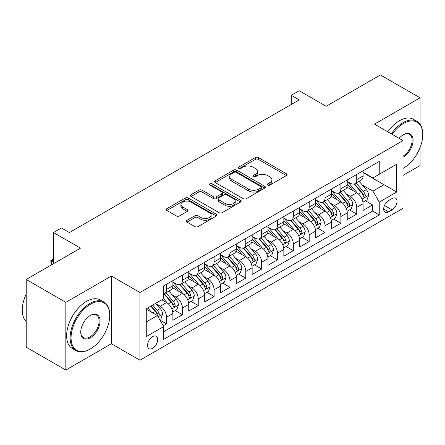<?xml version="1.0" encoding="UTF-8"?>
<svg xmlns="http://www.w3.org/2000/svg" width="445" height="445" viewBox="0 0 445 445"><rect width="100%" height="100%" fill="white"/><g stroke="black" fill="none" stroke-linecap="round" stroke-linejoin="round"><path stroke-width="0.67" d="M267.712 185.103A1.541 0.89 0 0 0 269.892 185.103L286.419 175.558A2.203 1.268 0 0 0 287.064 174.662A2.203 1.268 0 0 0 286.419 173.761L258.417 157.597A2.203 1.268 0 0 0 255.308 157.597L238.776 167.136A1.541 0.89 0 0 0 238.325 167.765A1.541 0.89 0 0 0 238.776 168.394A1.541 0.89 0 0 0 240.956 168.394L243.098 167.159A7.042 4.066 0 0 1 253.049 167.159L255.386 168.51A7.042 4.066 0 0 1 257.449 171.381A7.042 4.066 0 0 1 255.386 174.256L253.244 175.491A1.541 0.89 0 0 0 252.793 176.12A1.541 0.89 0 0 0 253.244 176.748A1.541 0.89 0 0 0 255.424 176.748L257.56 175.514A7.042 4.066 0 0 1 267.517 175.514L269.854 176.86A7.042 4.066 0 0 1 271.917 179.736A7.042 4.066 0 0 1 269.854 182.611L267.712 183.846A1.541 0.89 0 0 0 267.261 184.475A1.541 0.89 0 0 0 267.712 185.103L267.712 183.846M152.607 348.318A7.17 4.139 120 0 0 157.291 341.994A7.17 4.139 120 0 0 156.195 336.248A7.17 4.139 120 0 0 152.607 336.604A7.17 4.139 120 0 0 147.924 342.923A7.17 4.139 120 0 0 149.019 348.674A7.17 4.139 120 0 0 152.607 348.318M187.011 220.286A2.203 1.268 0 0 0 186.372 221.187A2.203 1.268 0 0 0 187.011 222.083L194.871 226.616A2.203 1.268 0 0 0 197.981 226.616L216.337 216.02A2.203 1.268 0 0 0 216.982 215.124A2.203 1.268 0 0 0 216.337 214.223L188.335 198.058A2.203 1.268 0 0 0 185.226 198.058L166.869 208.655A2.203 1.268 0 0 0 166.224 209.556A2.203 1.268 0 0 0 166.869 210.452L176.359 215.931A2.203 1.268 0 0 0 179.469 215.931L187.323 211.397A2.203 1.268 0 0 0 187.968 210.496A2.203 1.268 0 0 0 187.323 209.601L182.617 206.881A5.885 3.399 0 0 1 180.893 204.478A5.885 3.399 0 0 1 184.53 201.34A5.885 3.399 0 0 1 190.944 202.075L209.378 212.721A5.885 3.399 0 0 1 211.102 215.124A5.885 3.399 0 0 1 207.465 218.261A5.885 3.399 0 0 1 201.051 217.527L197.981 215.753A2.203 1.268 0 0 0 194.871 215.753L187.011 220.286L187.011 222.083M420.058 124.194L420.058 97.828L380.436 74.949L326.152 106.294L299.207 90.736L291.286 95.313L299.207 99.886L69.398 232.563L61.477 227.99L53.55 232.563L53.55 263.674M65.832 302.333L65.832 370.051L111.4 343.74L111.4 276.028L65.832 302.333L26.21 279.46L80.495 248.121L53.55 232.563M111.4 276.028L139.93 292.499L403.02 140.603L403.02 208.316L139.93 360.211L139.93 292.499M420.058 97.828L374.49 124.133L403.02 140.603M243.248 198.687A2.203 1.268 0 0 0 246.363 198.687L264.719 188.09A2.203 1.268 0 0 0 265.365 187.189A2.203 1.268 0 0 0 264.719 186.294L236.718 170.124A2.203 1.268 0 0 0 233.608 170.124L215.246 180.726A2.203 1.268 0 0 0 214.607 181.621A2.203 1.268 0 0 0 215.246 182.517L243.248 198.687M210.496 185.437A1.541 0.89 0 0 1 212.059 185.654L212.059 183.824L240.528 200.256A2.203 1.268 0 0 1 241.173 201.157A2.203 1.268 0 0 1 240.528 202.052L222.172 212.654A2.203 1.268 0 0 1 219.062 212.654L191.061 196.484L191.061 194.688A2.203 1.268 0 0 0 190.416 195.589A2.203 1.268 0 0 0 191.061 196.484M191.061 194.688L198.915 190.154A2.203 1.268 0 0 1 202.024 190.154L213.383 196.712A2.203 1.268 0 0 0 216.493 196.712L221.705 193.703A2.203 1.268 0 0 0 222.35 192.802A2.203 1.268 0 0 0 221.705 191.906L209.884 185.081A1.541 0.89 0 0 1 209.428 184.453A1.541 0.89 0 0 1 210.379 183.629A1.541 0.89 0 0 1 212.059 183.824M65.832 370.051L26.21 347.172L26.21 279.46M403.02 175.374L420.058 165.54L420.058 147.629M163.265 325.784L166.552 323.888L159.978 320.089M156.234 303.929L160.217 306.227A8.967 5.179 60 0 1 166.552 317.207L172.894 313.547L172.894 320.228L182.4 314.737L175.191 310.571M172.082 294.779L176.064 297.076A8.967 5.179 60 0 1 182.4 308.057L188.741 304.397L188.741 311.077L198.253 305.587L191.038 301.421M187.935 285.629L191.912 287.926A8.967 5.179 60 0 1 198.253 298.906L204.589 295.246L204.589 301.927L214.101 296.437L206.886 292.27M203.782 276.478L207.759 278.776A8.967 5.179 60 0 1 214.101 289.756L220.442 286.096L220.442 292.777L229.948 287.286L222.739 283.12M219.63 267.328L223.607 269.626A8.967 5.179 60 0 1 229.948 280.606L236.289 276.946L236.289 283.626L245.796 278.136L238.587 273.97M235.477 258.178L239.46 260.475A8.967 5.179 60 0 1 245.796 271.456L252.137 267.795L252.137 274.476L261.649 268.986L254.434 264.82M251.33 249.028L255.308 251.325A8.967 5.179 60 0 1 261.649 262.305L267.985 258.645L267.985 265.326L277.496 259.836L270.282 255.669M267.178 239.877L271.155 242.175A8.967 5.179 60 0 1 277.496 253.155L283.838 249.495L283.838 256.175L293.344 250.685L286.135 246.519M283.026 230.727L287.003 233.024A8.967 5.179 60 0 1 293.344 244.005L299.685 240.345L299.685 247.025L309.192 241.535L301.983 237.369M298.873 221.577L302.856 223.874A8.967 5.179 60 0 1 309.192 234.854L315.533 231.194L315.533 237.875L325.045 232.385L317.83 228.218M314.721 212.426L318.703 214.724A8.967 5.179 60 0 1 325.045 225.704L331.38 222.044L331.38 228.724L340.892 223.234L333.678 219.068M330.574 203.276L334.551 205.573A8.967 5.179 60 0 1 340.892 216.554L347.228 212.894L347.228 219.574L356.74 214.084L356.74 207.403A8.967 5.179 -120 0 0 350.399 196.423L346.421 194.126M349.531 209.918L356.74 214.084M172.894 313.547A8.967 5.179 -120 0 0 166.552 302.567L161.796 299.819M188.741 304.397A8.967 5.179 -120 0 0 182.4 293.416L172.599 287.754M204.589 295.246A8.967 5.179 -120 0 0 198.253 284.266L188.452 278.603M220.442 286.096A8.967 5.179 -120 0 0 214.101 275.116L204.299 269.453M236.289 276.946A8.967 5.179 -120 0 0 229.948 265.965L220.147 260.303M252.137 267.795A8.967 5.179 -120 0 0 245.796 256.815L235.995 251.152M267.985 258.645A8.967 5.179 -120 0 0 261.649 247.665L251.848 242.002M283.838 249.495A8.967 5.179 -120 0 0 277.496 238.514L267.695 232.852M299.685 240.345A8.967 5.179 -120 0 0 293.344 229.364L283.543 223.702M315.533 231.194A8.967 5.179 -120 0 0 309.192 220.214L299.39 214.551M331.38 222.044A8.967 5.179 -120 0 0 325.045 211.064L315.238 205.401M347.228 212.894A8.967 5.179 -120 0 0 340.892 201.913L331.091 196.251M392.084 198.526L388.596 200.539A6.948 4.011 120 0 0 384.057 206.664A6.948 4.011 120 0 0 385.12 212.232A6.948 4.011 120 0 0 388.596 211.887L392.084 209.873A6.948 4.011 120 0 0 396.623 203.749A6.948 4.011 120 0 0 395.555 198.181A6.948 4.011 120 0 0 392.084 198.526M146.266 321.963L157.363 315.561L163.699 326.541L163.699 339.351L379.246 214.907L379.246 202.097L372.904 191.116L362.269 184.975M163.699 326.541L146.266 336.604L146.266 308.786L163.699 298.723L163.699 285.913L379.246 161.468L379.246 174.279L396.679 164.211L396.679 192.029L379.246 202.097M172.894 282.069L176.064 283.899A8.967 5.179 60 0 0 180.548 284.344L186.883 280.684A8.967 5.179 -120 0 0 188.741 276.579L188.741 271.456M188.741 272.918L191.912 274.749A8.967 5.179 60 0 0 196.395 275.194L202.736 271.533A8.967 5.179 -120 0 0 204.589 267.428L204.589 262.305M204.589 263.768L207.759 265.598A8.967 5.179 60 0 0 212.243 266.043L218.584 262.383A8.967 5.179 -120 0 0 220.442 258.278L220.442 253.155M220.442 254.618L223.607 256.448A8.967 5.179 60 0 0 228.09 256.893L234.432 253.233A8.967 5.179 -120 0 0 236.289 249.128L236.289 244.005M236.289 245.468L239.46 247.298A8.967 5.179 60 0 0 243.943 247.743L250.279 244.083A8.967 5.179 -120 0 0 252.137 239.977L252.137 234.854M252.137 236.317L255.308 238.147A8.967 5.179 60 0 0 259.791 238.592L266.127 234.932A8.967 5.179 -120 0 0 267.985 230.827L267.985 225.704M267.985 227.167L271.155 228.997A8.967 5.179 60 0 0 275.639 229.442L281.98 225.782A8.967 5.179 -120 0 0 283.838 221.677L283.838 216.554M283.838 218.017L287.003 219.847A8.967 5.179 60 0 0 291.486 220.292L297.827 216.632A8.967 5.179 -120 0 0 299.685 212.526L299.685 207.403M299.685 208.866L302.856 210.696A8.967 5.179 60 0 0 307.334 211.141L313.675 207.481A8.967 5.179 -120 0 0 315.533 203.376L315.533 198.253M315.533 199.716L318.703 201.546A8.967 5.179 60 0 0 323.187 201.991L329.522 198.331A8.967 5.179 -120 0 0 331.38 194.226L331.38 189.103M331.38 190.566L334.551 192.396A8.967 5.179 60 0 0 339.034 192.841L345.376 189.181A8.967 5.179 -120 0 0 347.228 185.076L347.228 179.952M163.699 331.664L372.587 211.064L372.587 204.934L363.081 210.424L363.081 203.743A8.967 5.179 -120 0 0 356.74 192.763L346.939 187.106M347.228 181.415L350.399 183.245A8.967 5.179 -120 0 0 354.882 183.69A8.967 5.179 -120 0 0 356.74 179.585L356.74 174.462M354.882 183.69L361.223 180.03A8.967 5.179 -120 0 0 363.081 175.925L363.081 170.802M166.552 284.266L166.552 289.389A8.967 5.179 60 0 1 164.695 293.494A8.967 5.179 60 0 1 163.699 293.856M164.695 293.494L171.036 289.834A8.967 5.179 -120 0 0 172.894 285.729L172.894 280.606M182.4 275.116L182.4 280.239A8.967 5.179 60 0 1 180.548 284.344M198.253 265.965L198.253 271.088A8.967 5.179 60 0 1 196.395 275.194M214.101 256.815L214.101 261.938A8.967 5.179 60 0 1 212.243 266.043M229.948 247.665L229.948 252.788A8.967 5.179 60 0 1 228.09 256.893M245.796 238.514L245.796 243.638A8.967 5.179 60 0 1 243.943 247.743M261.649 229.364L261.649 234.487A8.967 5.179 60 0 1 259.791 238.592M277.496 220.214L277.496 225.337A8.967 5.179 60 0 1 275.639 229.442M293.344 211.064L293.344 216.187A8.967 5.179 60 0 1 291.486 220.292M309.192 201.913L309.192 207.036A8.967 5.179 60 0 1 307.334 211.141M325.045 192.763L325.045 197.886A8.967 5.179 60 0 1 323.187 201.991M340.892 183.613L340.892 188.736A8.967 5.179 60 0 1 339.034 192.841M340.892 216.554L340.892 223.234M325.045 225.704L325.045 232.385M309.192 234.854L309.192 241.535M293.344 244.005L293.344 250.685M277.496 253.155L277.496 259.836M261.649 262.305L261.649 268.986M245.796 271.456L245.796 278.136M229.948 280.606L229.948 287.286M214.101 289.756L214.101 296.437M198.253 298.906L198.253 305.587M182.4 308.057L182.4 314.737M166.552 317.207L166.552 323.888M157.363 315.561L146.266 309.153M372.904 191.116L384.002 184.708L384.002 171.531L396.679 164.211M363.081 172.632L396.679 192.029M363.081 172.265L372.904 177.939L379.246 174.279M111.4 343.74L139.93 360.211M291.286 95.313L291.286 104.464M365.378 200.767L372.587 204.934M372.587 211.064L379.246 214.907M268.329 185.32L269.854 184.441A7.042 4.066 0 0 0 271.917 181.566L271.917 179.736M257.449 171.381L257.449 173.211A7.042 4.066 0 0 1 255.386 176.087L253.861 176.965M286.391 175.575L258.417 159.427A2.203 1.268 0 0 0 255.308 159.427L239.393 168.611M264.692 188.107L236.718 171.954A2.203 1.268 0 0 0 233.608 171.954L215.28 182.539M260.831 187.818A1.541 0.89 0 0 0 261.282 187.189A1.541 0.89 0 0 0 260.831 186.561L236.251 172.371A1.541 0.89 0 0 0 234.07 172.371L231.817 173.672A7.042 4.066 0 0 0 229.754 176.548A7.042 4.066 0 0 0 231.817 179.418L248.616 189.119A7.042 4.066 0 0 0 258.573 189.119L260.831 187.818L260.831 189.648A1.541 0.89 0 0 0 261.282 189.019L261.282 187.189M229.754 176.548L229.754 178.378A7.042 4.066 0 0 0 231.817 181.249L231.817 179.418M260.831 189.648L258.573 190.95A7.042 4.066 0 0 1 248.616 190.95L231.817 181.249M191.089 196.501L198.915 191.984L198.915 190.154M222.35 192.802L222.35 194.632A2.203 1.268 0 0 1 221.705 195.533L216.493 198.542A2.203 1.268 0 0 1 213.383 198.542L202.024 191.984A2.203 1.268 0 0 0 198.915 191.984M212.059 185.654L240.5 202.069M225.164 203.515A5.885 3.399 0 0 0 231.578 204.249A5.885 3.399 0 0 0 235.21 201.112A5.885 3.399 0 0 0 233.492 198.709L226.994 194.96A2.203 1.268 0 0 0 223.885 194.96L218.673 197.969A2.203 1.268 0 0 0 218.028 198.865A2.203 1.268 0 0 0 218.673 199.766L225.164 203.515L225.164 205.345A5.885 3.399 0 0 0 231.578 206.08A5.885 3.399 0 0 0 235.21 202.942L235.21 201.112M218.028 198.865L218.028 200.695A2.203 1.268 0 0 0 218.673 201.596L218.673 199.766M225.164 205.345L218.673 201.596M211.102 215.124L211.102 216.954A5.885 3.399 0 0 1 207.465 220.091A5.885 3.399 0 0 1 201.051 219.357L197.981 217.583A2.203 1.268 0 0 0 194.871 217.583L187.045 222.1M180.893 204.478L180.893 206.308A5.885 3.399 0 0 0 182.617 208.711L182.617 206.881M187.295 211.414L182.617 208.711M216.309 216.036L188.335 199.888A2.203 1.268 0 0 0 185.226 199.888L166.897 210.468M362.948 202.175L367.042 199.805L368.627 195.233A5.941 3.427 -120 0 0 366.313 189.653L359.07 181.271M357.619 193.341L349.03 183.396A17.149 9.901 -120 0 0 347.228 181.516M352.913 190.549L348.107 184.992A14.234 8.216 -120 0 0 347.228 184.035M354.075 184.013L361.401 192.49A5.941 3.427 60 0 1 363.515 196.584L363.949 197.285L364.75 197.174L365.417 195.483A5.941 3.427 -120 0 0 363.304 191.394L356.061 183.012M354.504 183.874L362.375 192.985A3.026 1.747 60 0 1 363.137 194.17L365.417 195.483M403.02 168.416A27.345 15.786 120 0 0 403.415 168.193L403.415 168.193A27.345 15.786 120 0 0 422.75 134.702A27.345 15.786 120 0 0 403.415 123.538A27.345 15.786 120 0 0 392.095 134.301M403.415 168.193L403.02 168.421L403.415 168.193M391.283 133.828A28.018 16.176 -60 0 1 402.936 122.714A28.018 16.176 -60 0 1 416.948 121.329A28.018 16.176 -60 0 1 422.75 134.156L422.75 134.702M399.115 138.351A13.673 7.893 -60 0 1 403.415 134.702A13.673 7.893 -60 0 1 413.082 140.286A13.673 7.893 -60 0 1 403.415 157.029A13.673 7.893 -60 0 1 403.02 157.252M387.795 131.815A28.018 16.176 -60 0 1 399.454 120.701A28.018 16.176 -60 0 1 413.461 119.316L416.948 121.329M403.02 156.162A13 7.504 120 0 0 411.447 144.697A13 7.504 120 0 0 409.439 134.334A13 7.504 120 0 0 403.176 134.846M89.923 349.186L90.402 348.913A27.345 15.786 120 0 0 109.737 315.422A27.345 15.786 120 0 0 90.402 304.258A27.345 15.786 120 0 0 71.067 337.749A27.345 15.786 120 0 0 90.402 348.913L89.923 349.186A28.018 16.176 -60 0 1 75.917 350.571A28.018 16.176 -60 0 1 71.623 328.121A28.018 16.176 -60 0 1 89.923 303.434A28.018 16.176 -60 0 1 103.935 302.044A28.018 16.176 -60 0 1 109.737 314.871L109.737 315.422M90.402 337.749A13.673 7.893 -60 0 1 80.734 332.165A13.673 7.893 -60 0 1 90.402 315.422L90.402 315.422A13.673 7.893 -60 0 1 100.069 321.001A13.673 7.893 -60 0 1 90.402 337.749M80.734 331.887A13 7.504 120 0 0 83.426 337.566A13 7.504 120 0 0 89.923 336.926A13 7.504 120 0 0 98.417 325.467A13 7.504 120 0 0 96.426 315.049A13 7.504 120 0 0 90.157 315.561M75.917 350.571L72.429 348.557A28.018 16.176 -60 0 1 68.135 326.107A28.018 16.176 -60 0 1 86.436 301.421A28.018 16.176 -60 0 1 100.448 300.03L103.935 302.044M26.21 321.551A28.018 16.176 -60 0 1 26.21 294.101M347.094 211.325L351.194 208.955L352.779 204.383A5.941 3.427 -120 0 0 350.465 198.804L343.223 190.421M341.771 202.492L333.183 192.546A17.149 9.901 -120 0 0 331.38 190.666M337.06 199.699L332.259 194.142A14.234 8.216 -120 0 0 331.38 193.186M338.228 193.163L345.548 201.641A5.941 3.427 60 0 1 347.667 205.735L348.101 206.436L348.902 206.324L349.57 204.633A5.941 3.427 -120 0 0 347.45 200.545L340.214 192.162M338.656 193.024L346.527 202.136A3.026 1.747 60 0 1 347.289 203.321L349.57 204.633M331.247 220.475L335.346 218.106L336.926 213.533A5.941 3.427 -120 0 0 334.612 207.954L327.375 199.571M325.924 211.642L317.335 201.696A17.149 9.901 -120 0 0 315.533 199.816M321.212 208.85L316.412 203.293A14.234 8.216 -120 0 0 315.533 202.336M322.375 202.314L329.701 210.791A5.941 3.427 60 0 1 331.82 214.885L332.254 215.586L333.055 215.475L333.722 213.784A5.941 3.427 -120 0 0 331.603 209.695L324.361 201.312M322.809 202.175L330.68 211.286A3.026 1.747 60 0 1 331.442 212.471L333.722 213.784M315.399 229.626L319.493 227.256L321.079 222.684A5.941 3.427 -120 0 0 318.765 217.104L311.522 208.722M310.076 220.792L301.488 210.847A17.149 9.901 -120 0 0 299.685 208.966M305.365 218L300.559 212.443A14.234 8.216 -120 0 0 299.685 211.486M306.527 211.464L313.853 219.941A5.941 3.427 60 0 1 315.972 224.035L316.401 224.736L317.207 224.625L317.875 222.934A5.941 3.427 -120 0 0 315.755 218.845L308.513 210.463M306.961 211.325L314.832 220.436A3.026 1.747 60 0 1 315.594 221.621L317.875 222.934M299.552 238.776L303.646 236.406L305.231 231.834A5.941 3.427 -120 0 0 302.917 226.255L295.675 217.872M294.223 229.943L285.64 219.997A17.149 9.901 -120 0 0 283.838 218.117M289.517 227.15L284.711 221.593A14.234 8.216 -120 0 0 283.838 220.637M290.68 220.614L298.005 229.092A5.941 3.427 60 0 1 300.119 233.186L300.553 233.886L301.354 233.775L302.022 232.084A5.941 3.427 -120 0 0 299.908 227.996L292.665 219.613M291.108 220.475L298.979 229.587A3.026 1.747 60 0 1 299.741 230.771L302.022 232.084M283.704 247.921L287.798 245.557L289.384 240.984A5.941 3.427 -120 0 0 287.07 235.405L279.827 227.022M278.375 239.093L269.787 229.147A17.149 9.901 -120 0 0 267.985 227.267M273.664 236.301L268.863 230.744A14.234 8.216 -120 0 0 267.985 229.787M274.832 229.765L282.158 238.242A5.941 3.427 60 0 1 284.272 242.336L284.705 243.037L285.506 242.926L286.174 241.235A5.941 3.427 -120 0 0 284.055 237.146L276.818 228.763M275.26 229.626L283.131 238.737A3.026 1.747 60 0 1 283.893 239.922L286.174 241.235M267.851 257.071L271.951 254.707L273.53 250.135A5.941 3.427 -120 0 0 271.222 244.555L263.98 236.173M262.528 248.243L253.939 238.297A17.149 9.901 -120 0 0 252.137 236.417M257.816 245.451L253.016 239.894A14.234 8.216 -120 0 0 252.137 238.937M258.984 238.915L266.305 247.392A5.941 3.427 60 0 1 268.424 251.486L268.858 252.187L269.659 252.076L270.326 250.385A5.941 3.427 -120 0 0 268.207 246.296L260.965 237.914M259.413 238.776L267.284 247.887A3.026 1.747 60 0 1 268.046 249.072L270.326 250.385M252.004 266.221L256.098 263.857L257.683 259.285A5.941 3.427 -120 0 0 255.369 253.706L248.132 245.323M246.68 257.394L238.092 247.448A17.149 9.901 -120 0 0 236.289 245.568M241.969 254.601L237.163 249.044A14.234 8.216 -120 0 0 236.289 248.088M243.131 248.065L250.457 256.543A5.941 3.427 60 0 1 252.576 260.637L253.005 261.337L253.811 261.226L254.479 259.535A5.941 3.427 -120 0 0 252.36 255.447L245.117 247.064M243.565 247.926L251.436 257.038A3.026 1.747 60 0 1 252.198 258.222L254.479 259.535M236.156 275.372L240.25 273.007L241.835 268.435A5.941 3.427 -120 0 0 239.521 262.856L232.279 254.473M230.827 266.544L222.244 256.598A17.149 9.901 -120 0 0 220.442 254.718M226.121 263.752L221.315 258.189A14.234 8.216 -120 0 0 220.442 257.238M227.284 257.216L234.61 265.693A5.941 3.427 60 0 1 236.729 269.787L237.157 270.488L237.964 270.376L238.626 268.685A5.941 3.427 -120 0 0 236.512 264.597L229.27 256.214M227.718 257.077L235.583 266.188A3.026 1.747 60 0 1 236.345 267.373L238.626 268.685M220.308 284.522L224.402 282.158L225.988 277.585A5.941 3.427 -120 0 0 223.674 272.006L216.431 263.624M214.98 275.694L206.391 265.748A17.149 9.901 -120 0 0 204.589 263.868M210.274 272.902L205.468 267.339A14.234 8.216 -120 0 0 204.589 266.388M211.436 266.366L218.762 274.843A5.941 3.427 60 0 1 220.876 278.937L221.31 279.638L222.111 279.527L222.778 277.836A5.941 3.427 -120 0 0 220.664 273.747L213.422 265.365M211.864 266.227L219.735 275.338A3.026 1.747 60 0 1 220.498 276.523L222.778 277.836M204.455 293.672L208.555 291.308L210.135 286.736A5.941 3.427 -120 0 0 207.826 281.157L200.584 272.774M199.132 284.845L190.543 274.899A17.149 9.901 -120 0 0 188.741 273.013M194.421 282.052L189.62 276.49A14.234 8.216 -120 0 0 188.741 275.538M195.589 275.516L202.909 283.993A5.941 3.427 60 0 1 205.028 288.087L205.462 288.788L206.263 288.677L206.931 286.986A5.941 3.427 -120 0 0 204.811 282.898L197.574 274.509M196.017 275.377L203.888 284.488A3.026 1.747 60 0 1 204.65 285.673L206.931 286.986M188.608 302.822L192.702 300.458L194.287 295.886A5.941 3.427 -120 0 0 191.973 290.307L184.736 281.924M183.284 293.995L174.696 284.049A17.149 9.901 -120 0 0 172.894 282.163M178.573 291.202L173.773 285.64A14.234 8.216 -120 0 0 172.894 284.689M179.736 284.666L187.061 293.144A5.941 3.427 60 0 1 189.181 297.238L189.614 297.939L190.416 297.827L191.083 296.136A5.941 3.427 -120 0 0 188.964 292.048L181.721 283.66M180.169 284.527L188.04 293.639A3.026 1.747 60 0 1 188.802 294.824L191.083 296.136M172.76 311.973L176.854 309.609L178.439 305.036A5.941 3.427 -120 0 0 176.125 299.457L168.883 291.075M167.437 303.145L163.643 298.756M162.725 300.353L162.108 299.641M163.888 293.817L171.214 302.294A5.941 3.427 60 0 1 173.333 306.388L173.761 307.089L174.568 306.978L175.235 305.287A5.941 3.427 -120 0 0 173.116 301.198L165.874 292.81M164.322 293.678L172.193 302.789A3.026 1.747 60 0 1 172.955 303.974L175.235 305.287M159.66 319.538L161.007 318.759L162.592 314.187A5.941 3.427 -120 0 0 160.278 308.607L155.717 303.329M151.461 312.151L147.796 307.907M146.878 309.503L146.266 308.802M150.805 306.166L155.366 311.444A5.941 3.427 60 0 1 157.48 315.538L157.914 316.239L158.715 316.128L159.382 314.437A5.941 3.427 -120 0 0 157.269 310.349L152.707 305.07M151.172 305.954L156.34 311.939A3.026 1.747 60 0 1 157.102 313.124L159.382 314.437M53.55 259.741L51.731 260.792L53.55 261.844M51.581 264.814L50.858 262.122L50.858 260.292L53.55 259.079M50.858 260.292L51.731 260.792L51.731 264.731M160.217 306.227L166.552 302.567M176.064 297.076L182.4 293.416M191.912 287.926L198.253 284.266M207.759 278.776L214.101 275.116M223.607 269.626L229.948 265.965M239.46 260.475L245.796 256.815M255.308 251.325L261.649 247.665M271.155 242.175L277.496 238.514M287.003 233.024L293.344 229.364M302.856 223.874L309.192 220.214M318.703 214.724L325.045 211.064M334.551 205.573L340.892 201.913M350.399 196.423L356.74 192.763M356.74 179.585L363.081 175.925M166.552 289.389L172.894 285.729M182.4 280.239L188.741 276.579M198.253 271.088L204.589 267.428M214.101 261.938L220.442 258.278M229.948 252.788L236.289 249.128M245.796 243.638L252.137 239.977M261.649 234.487L267.985 230.827M277.496 225.337L283.838 221.677M293.344 216.187L299.685 212.526M309.192 207.036L315.533 203.376M325.045 197.886L331.38 194.226M340.892 188.736L347.228 185.076M356.74 207.403L363.081 203.743M384.48 205.484L392.084 209.873M383.685 209.05L388.596 211.887M269.854 184.441L269.854 182.611M253.244 176.748L253.244 175.491M255.386 176.087L255.386 174.256M238.776 168.394L238.776 167.136M255.308 159.427L255.308 157.597M258.417 159.427L258.417 157.597M286.419 175.558L286.419 173.761M215.246 182.517L215.246 180.726M233.608 171.954L233.608 170.124M236.718 171.954L236.718 170.124M264.719 188.09L264.719 186.294M248.616 190.95L248.616 189.119M258.573 190.95L258.573 189.119M202.024 191.984L202.024 190.154M213.383 198.542L213.383 196.712M216.493 198.542L216.493 196.712M221.705 195.533L221.705 193.703M240.528 202.052L240.528 200.256M194.871 217.583L194.871 215.753M197.981 217.583L197.981 215.753M201.051 219.357L201.051 217.527M187.323 211.397L187.323 209.601M166.869 210.452L166.869 208.655M185.226 199.888L185.226 198.058M188.335 199.888L188.335 198.058M216.337 216.02L216.337 214.223M362.041 199.126L368.588 195.349M349.03 183.396L349.848 182.928M363.304 191.394L366.313 189.653M358.564 194.126L361.401 192.49M346.193 208.277L352.74 204.5M333.183 192.546L334 192.079M347.45 200.545L350.465 198.804M342.717 203.276L345.548 201.641M330.34 217.427L336.887 213.65M317.335 201.696L318.153 201.229M331.603 209.695L334.612 207.954M326.869 212.426L329.701 210.791M314.493 226.577L321.04 222.795M301.488 210.847L302.3 210.379M315.755 218.845L318.765 217.104M311.022 221.577L313.853 219.941M298.645 235.728L305.192 231.945M285.64 219.997L286.452 219.53M299.908 227.996L302.917 226.255M295.174 230.727L298.005 229.092M282.798 244.878L289.345 241.095M269.787 229.147L270.605 228.68M284.055 237.146L287.07 235.405M279.321 239.877L282.158 238.242M266.944 254.028L273.491 250.246M253.939 238.297L254.757 237.83M268.207 246.296L271.222 244.555M263.473 249.028L266.305 247.392M251.097 263.179L257.644 259.396M238.092 247.448L238.909 246.981M252.36 255.447L255.369 253.706M247.626 258.178L250.457 256.543M235.249 272.329L241.796 268.546M222.244 256.598L223.056 256.131M236.512 264.597L239.521 262.856M231.778 267.328L234.61 265.693M219.402 281.479L225.949 277.697M206.391 265.748L207.209 265.281M220.664 273.747L223.674 272.006M215.925 276.478L218.762 274.843M203.554 290.63L210.096 286.847M190.543 274.899L191.361 274.432M204.811 282.898L207.826 281.157M200.078 285.629L202.909 283.993M187.701 299.78L194.248 295.997M174.696 284.049L175.514 283.582M188.964 292.048L191.973 290.307M184.23 294.779L187.061 293.144M171.853 308.93L178.401 305.148M173.116 301.198L176.125 299.457M168.382 303.929L171.214 302.294M158.114 316.862L162.553 314.298M157.269 310.349L160.278 308.607M152.802 312.924L155.366 311.444"/></g></svg>
